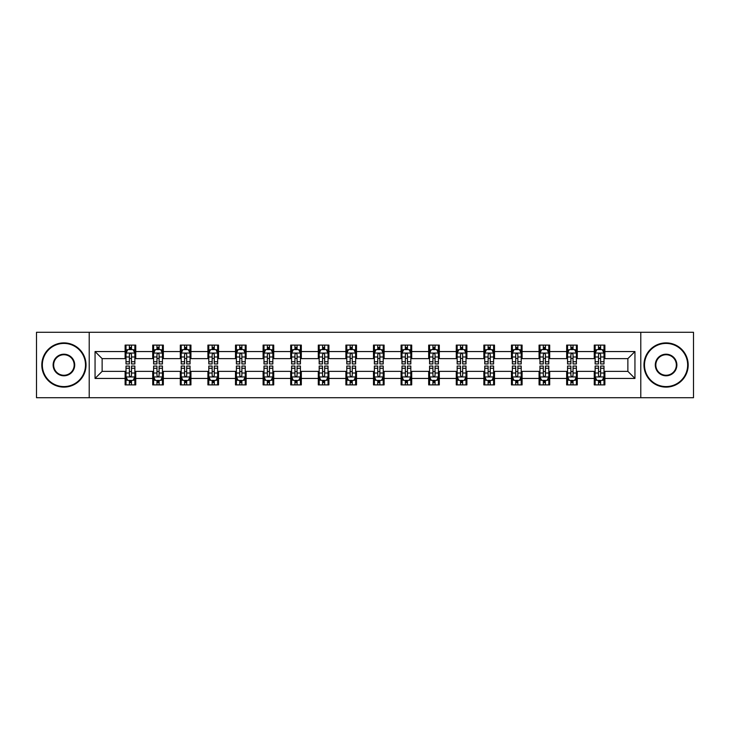 <?xml version="1.0" encoding="UTF-8"?>
<svg xmlns="http://www.w3.org/2000/svg" width="730" height="730" viewBox="0 0 730 730"><rect width="100%" height="100%" fill="white"/><g stroke="black" fill="none" stroke-linecap="round" stroke-linejoin="round"><path stroke-width="1.09" d="M640.785 397.722L693.5 397.722L693.5 332.278L640.785 332.278L640.785 397.722L89.215 397.722L89.215 332.278L36.5 332.278L36.5 397.722L89.215 397.722M640.785 332.278L89.215 332.278M604.878 351.559L604.878 345.098L594.256 345.098L594.256 351.559L577.275 351.559L577.275 345.098L566.663 345.098L566.663 351.559L549.681 351.559L549.681 345.098L539.068 345.098L539.068 351.559L522.087 351.559L522.087 345.098L511.474 345.098L511.474 351.559L494.493 351.559L494.493 345.098L483.871 345.098L483.871 351.559L466.89 351.559L466.89 345.098L456.277 345.098L456.277 351.559L439.296 351.559L439.296 345.098L428.683 345.098L428.683 351.559L411.702 351.559L411.702 345.098L401.089 345.098L401.089 351.559L384.108 351.559L384.108 345.098L373.495 345.098L373.495 351.559L356.505 351.559L356.505 345.098L345.892 345.098L345.892 351.559L328.911 351.559L328.911 345.098L318.298 345.098L318.298 351.559L301.317 351.559L301.317 345.098L290.704 345.098L290.704 351.559L273.723 351.559L273.723 345.098L263.11 345.098L263.11 351.559L246.129 351.559L246.129 345.098L235.507 345.098L235.507 351.559L218.525 351.559L218.525 345.098L207.913 345.098L207.913 351.559L190.931 351.559L190.931 345.098L180.319 345.098L180.319 351.559L163.338 351.559L163.338 345.098L152.725 345.098L152.725 351.559L135.743 351.559L135.743 345.098L125.122 345.098L125.122 351.559L95.055 351.559L95.055 378.441L102.127 371.369L125.122 371.369L125.122 384.902L135.743 384.902L135.743 371.369L152.725 371.369L152.725 384.902L163.338 384.902L163.338 371.369L180.319 371.369L180.319 384.902L190.931 384.902L190.931 371.369L207.913 371.369L207.913 384.902L218.525 384.902L218.525 371.369L235.507 371.369L235.507 384.902L246.129 384.902L246.129 371.369L263.11 371.369L263.11 384.902L273.723 384.902L273.723 371.369L290.704 371.369L290.704 384.902L301.317 384.902L301.317 371.369L318.298 371.369L318.298 384.902L328.911 384.902L328.911 371.369L345.892 371.369L345.892 384.902L356.505 384.902L356.505 371.369L373.495 371.369L373.495 384.902L384.108 384.902L384.108 371.369L401.089 371.369L401.089 384.902L411.702 384.902L411.702 371.369L428.683 371.369L428.683 384.902L439.296 384.902L439.296 371.369L456.277 371.369L456.277 384.902L466.89 384.902L466.89 371.369L483.871 371.369L483.871 384.902L494.493 384.902L494.493 371.369L511.474 371.369L511.474 384.902L522.087 384.902L522.087 371.369L539.068 371.369L539.068 384.902L549.681 384.902L549.681 371.369L566.663 371.369L566.663 384.902L577.275 384.902L577.275 371.369L594.256 371.369L594.256 384.902L604.878 384.902L604.878 371.369L627.873 371.369L627.873 358.631L604.878 358.631L604.878 351.559L634.945 351.559L634.945 378.441L604.878 378.441M594.256 378.441L577.275 378.441M566.663 378.441L549.681 378.441M539.068 378.441L522.087 378.441M511.474 378.441L494.493 378.441M483.871 378.441L466.89 378.441M456.277 378.441L439.296 378.441M428.683 378.441L411.702 378.441M401.089 378.441L384.108 378.441M373.495 378.441L356.505 378.441M345.892 378.441L328.911 378.441M318.298 378.441L301.317 378.441M290.704 378.441L273.723 378.441M263.11 378.441L246.129 378.441M235.507 378.441L218.525 378.441M207.913 378.441L190.931 378.441M180.319 378.441L163.338 378.441M152.725 378.441L135.743 378.441M125.122 378.441L95.055 378.441M594.256 351.559L594.256 358.631L577.275 358.631L577.275 351.559M566.663 351.559L566.663 358.631L549.681 358.631L549.681 351.559M539.068 351.559L539.068 358.631L522.087 358.631L522.087 351.559M511.474 351.559L511.474 358.631L494.493 358.631L494.493 351.559M483.871 351.559L483.871 358.631L466.89 358.631L466.89 351.559M456.277 351.559L456.277 358.631L439.296 358.631L439.296 351.559M428.683 351.559L428.683 358.631L411.702 358.631L411.702 351.559M401.089 351.559L401.089 358.631L384.108 358.631L384.108 351.559M373.495 351.559L373.495 358.631L356.505 358.631L356.505 351.559M345.892 351.559L345.892 358.631L328.911 358.631L328.911 351.559M318.298 351.559L318.298 358.631L301.317 358.631L301.317 351.559M290.704 351.559L290.704 358.631L273.723 358.631L273.723 351.559M263.11 351.559L263.11 358.631L246.129 358.631L246.129 351.559M235.507 351.559L235.507 358.631L218.525 358.631L218.525 351.559M207.913 351.559L207.913 358.631L190.931 358.631L190.931 351.559M180.319 351.559L180.319 358.631L163.338 358.631L163.338 351.559M152.725 351.559L152.725 358.631L135.743 358.631L135.743 351.559M125.122 351.559L125.122 358.631L102.127 358.631L95.055 351.559M102.127 358.631L102.127 371.369M634.945 378.441L627.873 371.369M627.873 358.631L634.945 351.559M125.122 349.524L126.007 349.524M129.374 349.524L131.491 349.524M134.858 349.524L135.743 349.524M125.122 358.457L126.007 358.457M129.374 358.457L131.491 358.457M134.858 358.457L135.743 358.457M125.122 371.543L126.007 371.543M129.374 371.543L131.491 371.543M134.858 371.543L135.743 371.543M125.122 380.476L126.007 380.476M129.374 380.476L131.491 380.476M134.858 380.476L135.743 380.476M152.725 371.543L153.61 371.543M156.968 371.543L159.094 371.543M162.452 371.543L163.338 371.543M152.725 380.476L153.61 380.476M156.968 380.476L159.094 380.476M162.452 380.476L163.338 380.476M152.725 349.524L153.61 349.524M156.968 349.524L159.094 349.524M162.452 349.524L163.338 349.524M152.725 358.457L153.61 358.457M156.968 358.457L159.094 358.457M162.452 358.457L163.338 358.457M180.319 371.543L181.204 371.543M184.562 371.543L186.688 371.543M190.046 371.543L190.931 371.543M180.319 380.476L181.204 380.476M184.562 380.476L186.688 380.476M190.046 380.476L190.931 380.476M180.319 349.524L181.204 349.524M184.562 349.524L186.688 349.524M190.046 349.524L190.931 349.524M180.319 358.457L181.204 358.457M184.562 358.457L186.688 358.457M190.046 358.457L190.931 358.457M207.913 371.543L208.798 371.543M212.156 371.543L214.282 371.543M217.64 371.543L218.525 371.543M207.913 380.476L208.798 380.476M212.156 380.476L214.282 380.476M217.64 380.476L218.525 380.476M207.913 349.524L208.798 349.524M212.156 349.524L214.282 349.524M217.64 349.524L218.525 349.524M207.913 358.457L208.798 358.457M212.156 358.457L214.282 358.457M217.64 358.457L218.525 358.457M235.507 371.543L236.392 371.543M239.759 371.543L241.876 371.543M245.243 371.543L246.129 371.543M235.507 380.476L236.392 380.476M239.759 380.476L241.876 380.476M245.243 380.476L246.129 380.476M235.507 349.524L236.392 349.524M239.759 349.524L241.876 349.524M245.243 349.524L246.129 349.524M235.507 358.457L236.392 358.457M239.759 358.457L241.876 358.457M245.243 358.457L246.129 358.457M263.11 371.543L263.995 371.543M267.353 371.543L269.479 371.543M272.837 371.543L273.723 371.543M263.11 380.476L263.995 380.476M267.353 380.476L269.479 380.476M272.837 380.476L273.723 380.476M263.11 349.524L263.995 349.524M267.353 349.524L269.479 349.524M272.837 349.524L273.723 349.524M263.11 358.457L263.995 358.457M267.353 358.457L269.479 358.457M272.837 358.457L273.723 358.457M290.704 371.543L291.589 371.543M294.947 371.543L297.073 371.543M300.432 371.543L301.317 371.543M290.704 380.476L291.589 380.476M294.947 380.476L297.073 380.476M300.432 380.476L301.317 380.476M290.704 349.524L291.589 349.524M294.947 349.524L297.073 349.524M300.432 349.524L301.317 349.524M290.704 358.457L291.589 358.457M294.947 358.457L297.073 358.457M300.432 358.457L301.317 358.457M318.298 371.543L319.183 371.543M322.541 371.543L324.668 371.543M328.026 371.543L328.911 371.543M318.298 380.476L319.183 380.476M322.541 380.476L324.668 380.476M328.026 380.476L328.911 380.476M318.298 349.524L319.183 349.524M322.541 349.524L324.668 349.524M328.026 349.524L328.911 349.524M318.298 358.457L319.183 358.457M322.541 358.457L324.668 358.457M328.026 358.457L328.911 358.457M345.892 371.543L346.777 371.543M350.144 371.543L352.262 371.543M355.629 371.543L356.505 371.543M345.892 380.476L346.777 380.476M350.144 380.476L352.262 380.476M355.629 380.476L356.505 380.476M345.892 349.524L346.777 349.524M350.144 349.524L352.262 349.524M355.629 349.524L356.505 349.524M345.892 358.457L346.777 358.457M350.144 358.457L352.262 358.457M355.629 358.457L356.505 358.457M373.495 371.543L374.371 371.543M377.738 371.543L379.855 371.543M383.223 371.543L384.108 371.543M373.495 380.476L374.371 380.476M377.738 380.476L379.855 380.476M383.223 380.476L384.108 380.476M373.495 349.524L374.371 349.524M377.738 349.524L379.855 349.524M383.223 349.524L384.108 349.524M373.495 358.457L374.371 358.457M377.738 358.457L379.855 358.457M383.223 358.457L384.108 358.457M401.089 371.543L401.974 371.543M405.332 371.543L407.459 371.543M410.817 371.543L411.702 371.543M401.089 380.476L401.974 380.476M405.332 380.476L407.459 380.476M410.817 380.476L411.702 380.476M401.089 349.524L401.974 349.524M405.332 349.524L407.459 349.524M410.817 349.524L411.702 349.524M401.089 358.457L401.974 358.457M405.332 358.457L407.459 358.457M410.817 358.457L411.702 358.457M428.683 371.543L429.568 371.543M432.926 371.543L435.053 371.543M438.411 371.543L439.296 371.543M428.683 380.476L429.568 380.476M432.926 380.476L435.053 380.476M438.411 380.476L439.296 380.476M428.683 349.524L429.568 349.524M432.926 349.524L435.053 349.524M438.411 349.524L439.296 349.524M428.683 358.457L429.568 358.457M432.926 358.457L435.053 358.457M438.411 358.457L439.296 358.457M456.277 371.543L457.162 371.543M460.52 371.543L462.647 371.543M466.005 371.543L466.89 371.543M456.277 380.476L457.162 380.476M460.52 380.476L462.647 380.476M466.005 380.476L466.89 380.476M456.277 349.524L457.162 349.524M460.52 349.524L462.647 349.524M466.005 349.524L466.89 349.524M456.277 358.457L457.162 358.457M460.52 358.457L462.647 358.457M466.005 358.457L466.89 358.457M483.871 371.543L484.757 371.543M488.124 371.543L490.241 371.543M493.608 371.543L494.493 371.543M483.871 380.476L484.757 380.476M488.124 380.476L490.241 380.476M493.608 380.476L494.493 380.476M483.871 349.524L484.757 349.524M488.124 349.524L490.241 349.524M493.608 349.524L494.493 349.524M483.871 358.457L484.757 358.457M488.124 358.457L490.241 358.457M493.608 358.457L494.493 358.457M511.474 371.543L512.36 371.543M515.718 371.543L517.844 371.543M521.202 371.543L522.087 371.543M511.474 380.476L512.36 380.476M515.718 380.476L517.844 380.476M521.202 380.476L522.087 380.476M511.474 349.524L512.36 349.524M515.718 349.524L517.844 349.524M521.202 349.524L522.087 349.524M511.474 358.457L512.36 358.457M515.718 358.457L517.844 358.457M521.202 358.457L522.087 358.457M539.068 371.543L539.954 371.543M543.312 371.543L545.438 371.543M548.796 371.543L549.681 371.543M539.068 380.476L539.954 380.476M543.312 380.476L545.438 380.476M548.796 380.476L549.681 380.476M539.068 349.524L539.954 349.524M543.312 349.524L545.438 349.524M548.796 349.524L549.681 349.524M539.068 358.457L539.954 358.457M543.312 358.457L545.438 358.457M548.796 358.457L549.681 358.457M566.663 371.543L567.548 371.543M570.906 371.543L573.032 371.543M576.39 371.543L577.275 371.543M566.663 380.476L567.548 380.476M570.906 380.476L573.032 380.476M576.39 380.476L577.275 380.476M566.663 349.524L567.548 349.524M570.906 349.524L573.032 349.524M576.39 349.524L577.275 349.524M566.663 358.457L567.548 358.457M570.906 358.457L573.032 358.457M576.39 358.457L577.275 358.457M594.256 371.543L595.142 371.543M598.509 371.543L600.626 371.543M603.993 371.543L604.878 371.543M594.256 380.476L595.142 380.476M598.509 380.476L600.626 380.476M603.993 380.476L604.878 380.476M594.256 349.524L595.142 349.524M598.509 349.524L600.626 349.524M603.993 349.524L604.878 349.524M594.256 358.457L595.142 358.457M598.509 358.457L600.626 358.457M603.993 358.457L604.878 358.457M131.491 347.398L129.374 347.398M134.858 361.724L131.491 361.724L131.491 363.941L134.858 363.941L134.858 353.147L133.088 349.606L127.777 349.606L126.007 353.147L126.007 363.941L129.374 363.941L129.374 361.724L126.007 361.724M126.007 353.147L126.007 345.098M134.858 353.147L134.858 345.098M129.374 349.606L129.374 345.098M131.491 345.098L131.491 349.606M131.491 361.724L131.491 354.479C130.789 353.11 130.077 353.11 129.374 354.479L129.374 361.724M129.374 382.602L131.491 382.602M126.007 368.276L129.374 368.276L129.374 366.059L126.007 366.059L126.007 376.853L127.777 380.394L133.088 380.394L134.858 376.853L134.858 366.059L131.491 366.059L131.491 368.276L134.858 368.276M134.858 376.853L134.858 384.902M126.007 376.853L126.007 384.902M131.491 380.394L131.491 384.902M129.374 384.902L129.374 380.394M129.374 368.276L129.374 375.521C130.077 376.89 130.789 376.89 131.491 375.521L131.491 368.276M63.921 343.419A21.581 21.581 0 0 0 42.34 365A21.581 21.581 0 0 0 63.921 386.581A21.581 21.581 0 0 0 85.501 365A21.581 21.581 0 0 0 63.921 343.419M63.921 387.11A22.11 22.11 0 0 1 41.811 365A22.11 22.11 0 0 1 63.921 342.89A22.11 22.11 0 0 1 86.031 365A22.11 22.11 0 0 1 63.921 387.11M63.921 354.205A10.795 10.795 0 0 1 74.706 365A10.795 10.795 0 0 1 63.921 375.795A10.795 10.795 0 0 1 53.126 365A10.795 10.795 0 0 1 63.921 354.205M63.921 375.257A10.256 10.256 0 0 0 74.177 365A10.256 10.256 0 0 0 63.921 354.743A10.256 10.256 0 0 0 53.655 365A10.256 10.256 0 0 0 63.921 375.257M666.079 343.419A21.581 21.581 0 0 0 644.499 365A21.581 21.581 0 0 0 666.079 386.581A21.581 21.581 0 0 0 687.66 365A21.581 21.581 0 0 0 666.079 343.419M666.079 387.11A22.11 22.11 0 0 1 643.97 365A22.11 22.11 0 0 1 666.079 342.89A22.11 22.11 0 0 1 688.189 365A22.11 22.11 0 0 1 666.079 387.11M666.079 354.205A10.795 10.795 0 0 1 676.874 365A10.795 10.795 0 0 1 666.079 375.795A10.795 10.795 0 0 1 655.294 365A10.795 10.795 0 0 1 666.079 354.205M666.079 375.257A10.256 10.256 0 0 0 676.345 365A10.256 10.256 0 0 0 666.079 354.743A10.256 10.256 0 0 0 655.823 365A10.256 10.256 0 0 0 666.079 375.257M159.094 347.398L156.968 347.398M162.452 361.724L159.094 361.724L159.094 363.941L162.452 363.941L162.452 353.147L160.682 349.606L155.371 349.606L153.61 353.147L153.61 363.941L156.968 363.941L156.968 361.724L153.61 361.724M153.61 353.147L153.61 345.098M162.452 353.147L162.452 345.098M156.968 349.606L156.968 345.098M159.094 345.098L159.094 349.606M159.094 361.724L159.094 354.479C158.383 353.11 157.68 353.11 156.968 354.479L156.968 361.724M186.688 347.398L184.562 347.398M190.046 361.724L186.688 361.724L186.688 363.941L190.046 363.941L190.046 353.147L188.276 349.606L182.975 349.606L181.204 353.147L181.204 363.941L184.562 363.941L184.562 361.724L181.204 361.724M181.204 353.147L181.204 345.098M190.046 353.147L190.046 345.098M184.562 349.606L184.562 345.098M186.688 345.098L186.688 349.606M186.688 361.724L186.688 354.479C185.977 353.11 185.274 353.11 184.562 354.479L184.562 361.724M156.968 382.602L159.094 382.602M153.61 368.276L156.968 368.276L156.968 366.059L153.61 366.059L153.61 376.853L155.371 380.394L160.682 380.394L162.452 376.853L162.452 366.059L159.094 366.059L159.094 368.276L162.452 368.276M162.452 376.853L162.452 384.902M153.61 376.853L153.61 384.902M159.094 380.394L159.094 384.902M156.968 384.902L156.968 380.394M156.968 368.276L156.968 375.521C157.671 376.89 158.383 376.89 159.094 375.521L159.094 368.276M184.562 382.602L186.688 382.602M181.204 368.276L184.562 368.276L184.562 366.059L181.204 366.059L181.204 376.853L182.975 380.394L188.276 380.394L190.046 376.853L190.046 366.059L186.688 366.059L186.688 368.276L190.046 368.276M190.046 376.853L190.046 384.902M181.204 376.853L181.204 384.902M186.688 380.394L186.688 384.902M184.562 384.902L184.562 380.394M184.562 368.276L184.562 375.521C185.274 376.89 185.977 376.89 186.688 375.521L186.688 368.276M214.282 347.398L212.156 347.398M217.64 361.724L214.282 361.724L214.282 363.941L217.64 363.941L217.64 353.147L215.879 349.606L210.569 349.606L208.798 353.147L208.798 363.941L212.156 363.941L212.156 361.724L208.798 361.724M208.798 353.147L208.798 345.098M217.64 353.147L217.64 345.098M212.156 349.606L212.156 345.098M214.282 345.098L214.282 349.606M214.282 361.724L214.282 354.479C213.58 353.11 212.868 353.11 212.156 354.479L212.156 361.724M241.876 347.398L239.759 347.398M245.243 361.724L241.876 361.724L241.876 363.941L245.243 363.941L245.243 353.147L243.473 349.606L238.162 349.606L236.392 353.147L236.392 363.941L239.759 363.941L239.759 361.724L236.392 361.724M236.392 353.147L236.392 345.098M245.243 353.147L245.243 345.098M239.759 349.606L239.759 345.098M241.876 345.098L241.876 349.606M241.876 361.724L241.876 354.479C241.174 353.11 240.462 353.11 239.759 354.479L239.759 361.724M269.479 347.398L267.353 347.398M272.837 361.724L269.479 361.724L269.479 363.941L272.837 363.941L272.837 353.147L271.067 349.606L265.757 349.606L263.995 353.147L263.995 363.941L267.353 363.941L267.353 361.724L263.995 361.724M263.995 353.147L263.995 345.098M272.837 353.147L272.837 345.098M267.353 349.606L267.353 345.098M269.479 345.098L269.479 349.606M269.479 361.724L269.479 354.479C268.768 353.11 268.065 353.11 267.353 354.479L267.353 361.724M212.156 382.602L214.282 382.602M208.798 368.276L212.156 368.276L212.156 366.059L208.798 366.059L208.798 376.853L210.569 380.394L215.879 380.394L217.64 376.853L217.64 366.059L214.282 366.059L214.282 368.276L217.64 368.276M217.64 376.853L217.64 384.902M208.798 376.853L208.798 384.902M214.282 380.394L214.282 384.902M212.156 384.902L212.156 380.394M212.156 368.276L212.156 375.521C212.868 376.89 213.571 376.89 214.282 375.521L214.282 368.276M239.759 382.602L241.876 382.602M236.392 368.276L239.759 368.276L239.759 366.059L236.392 366.059L236.392 376.853L238.162 380.394L243.473 380.394L245.243 376.853L245.243 366.059L241.876 366.059L241.876 368.276L245.243 368.276M245.243 376.853L245.243 384.902M236.392 376.853L236.392 384.902M241.876 380.394L241.876 384.902M239.759 384.902L239.759 380.394M239.759 368.276L239.759 375.521C240.462 376.89 241.174 376.89 241.876 375.521L241.876 368.276M267.353 382.602L269.479 382.602M263.995 368.276L267.353 368.276L267.353 366.059L263.995 366.059L263.995 376.853L265.757 380.394L271.067 380.394L272.837 376.853L272.837 366.059L269.479 366.059L269.479 368.276L272.837 368.276M272.837 376.853L272.837 384.902M263.995 376.853L263.995 384.902M269.479 380.394L269.479 384.902M267.353 384.902L267.353 380.394M267.353 368.276L267.353 375.521C268.056 376.89 268.768 376.89 269.479 375.521L269.479 368.276M297.073 347.398L294.947 347.398M300.432 361.724L297.073 361.724L297.073 363.941L300.432 363.941L300.432 353.147L298.661 349.606L293.36 349.606L291.589 353.147L291.589 363.941L294.947 363.941L294.947 361.724L291.589 361.724M291.589 353.147L291.589 345.098M300.432 353.147L300.432 345.098M294.947 349.606L294.947 345.098M297.073 345.098L297.073 349.606M297.073 361.724L297.073 354.479C296.362 353.11 295.659 353.11 294.947 354.479L294.947 361.724M294.947 382.602L297.073 382.602M291.589 368.276L294.947 368.276L294.947 366.059L291.589 366.059L291.589 376.853L293.36 380.394L298.661 380.394L300.432 376.853L300.432 366.059L297.073 366.059L297.073 368.276L300.432 368.276M300.432 376.853L300.432 384.902M291.589 376.853L291.589 384.902M297.073 380.394L297.073 384.902M294.947 384.902L294.947 380.394M294.947 368.276L294.947 375.521C295.659 376.89 296.362 376.89 297.073 375.521L297.073 368.276M324.668 347.398L322.541 347.398M328.026 361.724L324.668 361.724L324.668 363.941L328.026 363.941L328.026 353.147L326.255 349.606L320.954 349.606L319.183 353.147L319.183 363.941L322.541 363.941L322.541 361.724L319.183 361.724M319.183 353.147L319.183 345.098M328.026 353.147L328.026 345.098M322.541 349.606L322.541 345.098M324.668 345.098L324.668 349.606M324.668 361.724L324.668 354.479C323.965 353.11 323.253 353.11 322.541 354.479L322.541 361.724M322.541 382.602L324.668 382.602M319.183 368.276L322.541 368.276L322.541 366.059L319.183 366.059L319.183 376.853L320.954 380.394L326.255 380.394L328.026 376.853L328.026 366.059L324.668 366.059L324.668 368.276L328.026 368.276M328.026 376.853L328.026 384.902M319.183 376.853L319.183 384.902M324.668 380.394L324.668 384.902M322.541 384.902L322.541 380.394M322.541 368.276L322.541 375.521C323.253 376.89 323.956 376.89 324.668 375.521L324.668 368.276M352.262 347.398L350.144 347.398M355.629 361.724L352.262 361.724L352.262 363.941L355.629 363.941L355.629 353.147L353.858 349.606L348.548 349.606L346.777 353.147L346.777 363.941L350.144 363.941L350.144 361.724L346.777 361.724M346.777 353.147L346.777 345.098M355.629 353.147L355.629 345.098M350.144 349.606L350.144 345.098M352.262 345.098L352.262 349.606M352.262 361.724L352.262 354.479C351.559 353.11 350.847 353.11 350.144 354.479L350.144 361.724M350.144 382.602L352.262 382.602M346.777 368.276L350.144 368.276L350.144 366.059L346.777 366.059L346.777 376.853L348.548 380.394L353.858 380.394L355.629 376.853L355.629 366.059L352.262 366.059L352.262 368.276L355.629 368.276M355.629 376.853L355.629 384.902M346.777 376.853L346.777 384.902M352.262 380.394L352.262 384.902M350.144 384.902L350.144 380.394M350.144 368.276L350.144 375.521C350.847 376.89 351.559 376.89 352.262 375.521L352.262 368.276M379.855 347.398L377.738 347.398M383.223 361.724L379.855 361.724L379.855 363.941L383.223 363.941L383.223 353.147L381.452 349.606L376.142 349.606L374.371 353.147L374.371 363.941L377.738 363.941L377.738 361.724L374.371 361.724M374.371 353.147L374.371 345.098M383.223 353.147L383.223 345.098M377.738 349.606L377.738 345.098M379.855 345.098L379.855 349.606M379.855 361.724L379.855 354.479C379.153 353.11 378.441 353.11 377.738 354.479L377.738 361.724M377.738 382.602L379.855 382.602M374.371 368.276L377.738 368.276L377.738 366.059L374.371 366.059L374.371 376.853L376.142 380.394L381.452 380.394L383.223 376.853L383.223 366.059L379.855 366.059L379.855 368.276L383.223 368.276M383.223 376.853L383.223 384.902M374.371 376.853L374.371 384.902M379.855 380.394L379.855 384.902M377.738 384.902L377.738 380.394M377.738 368.276L377.738 375.521C378.441 376.89 379.153 376.89 379.855 375.521L379.855 368.276M407.459 347.398L405.332 347.398M410.817 361.724L407.459 361.724L407.459 363.941L410.817 363.941L410.817 353.147L409.046 349.606L403.745 349.606L401.974 353.147L401.974 363.941L405.332 363.941L405.332 361.724L401.974 361.724M401.974 353.147L401.974 345.098M410.817 353.147L410.817 345.098M405.332 349.606L405.332 345.098M407.459 345.098L407.459 349.606M407.459 361.724L407.459 354.479C406.747 353.11 406.044 353.11 405.332 354.479L405.332 361.724M405.332 382.602L407.459 382.602M401.974 368.276L405.332 368.276L405.332 366.059L401.974 366.059L401.974 376.853L403.745 380.394L409.046 380.394L410.817 376.853L410.817 366.059L407.459 366.059L407.459 368.276L410.817 368.276M410.817 376.853L410.817 384.902M401.974 376.853L401.974 384.902M407.459 380.394L407.459 384.902M405.332 384.902L405.332 380.394M405.332 368.276L405.332 375.521C406.035 376.89 406.747 376.89 407.459 375.521L407.459 368.276M435.053 347.398L432.926 347.398M438.411 361.724L435.053 361.724L435.053 363.941L438.411 363.941L438.411 353.147L436.64 349.606L431.339 349.606L429.568 353.147L429.568 363.941L432.926 363.941L432.926 361.724L429.568 361.724M429.568 353.147L429.568 345.098M438.411 353.147L438.411 345.098M432.926 349.606L432.926 345.098M435.053 345.098L435.053 349.606M435.053 361.724L435.053 354.479C434.341 353.11 433.638 353.11 432.926 354.479L432.926 361.724M432.926 382.602L435.053 382.602M429.568 368.276L432.926 368.276L432.926 366.059L429.568 366.059L429.568 376.853L431.339 380.394L436.64 380.394L438.411 376.853L438.411 366.059L435.053 366.059L435.053 368.276L438.411 368.276M438.411 376.853L438.411 384.902M429.568 376.853L429.568 384.902M435.053 380.394L435.053 384.902M432.926 384.902L432.926 380.394M432.926 368.276L432.926 375.521C433.638 376.89 434.341 376.89 435.053 375.521L435.053 368.276M462.647 347.398L460.52 347.398M466.005 361.724L462.647 361.724L462.647 363.941L466.005 363.941L466.005 353.147L464.243 349.606L458.933 349.606L457.162 353.147L457.162 363.941L460.52 363.941L460.52 361.724L457.162 361.724M457.162 353.147L457.162 345.098M466.005 353.147L466.005 345.098M460.52 349.606L460.52 345.098M462.647 345.098L462.647 349.606M462.647 361.724L462.647 354.479C461.944 353.11 461.232 353.11 460.52 354.479L460.52 361.724M460.52 382.602L462.647 382.602M457.162 368.276L460.52 368.276L460.52 366.059L457.162 366.059L457.162 376.853L458.933 380.394L464.243 380.394L466.005 376.853L466.005 366.059L462.647 366.059L462.647 368.276L466.005 368.276M466.005 376.853L466.005 384.902M457.162 376.853L457.162 384.902M462.647 380.394L462.647 384.902M460.52 384.902L460.52 380.394M460.52 368.276L460.52 375.521C461.232 376.89 461.935 376.89 462.647 375.521L462.647 368.276M490.241 347.398L488.124 347.398M493.608 361.724L490.241 361.724L490.241 363.941L493.608 363.941L493.608 353.147L491.837 349.606L486.527 349.606L484.757 353.147L484.757 363.941L488.124 363.941L488.124 361.724L484.757 361.724M484.757 353.147L484.757 345.098M493.608 353.147L493.608 345.098M488.124 349.606L488.124 345.098M490.241 345.098L490.241 349.606M490.241 361.724L490.241 354.479C489.538 353.11 488.826 353.11 488.124 354.479L488.124 361.724M488.124 382.602L490.241 382.602M484.757 368.276L488.124 368.276L488.124 366.059L484.757 366.059L484.757 376.853L486.527 380.394L491.837 380.394L493.608 376.853L493.608 366.059L490.241 366.059L490.241 368.276L493.608 368.276M493.608 376.853L493.608 384.902M484.757 376.853L484.757 384.902M490.241 380.394L490.241 384.902M488.124 384.902L488.124 380.394M488.124 368.276L488.124 375.521C488.826 376.89 489.538 376.89 490.241 375.521L490.241 368.276M517.844 347.398L515.718 347.398M521.202 361.724L517.844 361.724L517.844 363.941L521.202 363.941L521.202 353.147L519.432 349.606L514.121 349.606L512.36 353.147L512.36 363.941L515.718 363.941L515.718 361.724L512.36 361.724M512.36 353.147L512.36 345.098M521.202 353.147L521.202 345.098M515.718 349.606L515.718 345.098M517.844 345.098L517.844 349.606M517.844 361.724L517.844 354.479C517.132 353.11 516.429 353.11 515.718 354.479L515.718 361.724M515.718 382.602L517.844 382.602M512.36 368.276L515.718 368.276L515.718 366.059L512.36 366.059L512.36 376.853L514.121 380.394L519.432 380.394L521.202 376.853L521.202 366.059L517.844 366.059L517.844 368.276L521.202 368.276M521.202 376.853L521.202 384.902M512.36 376.853L512.36 384.902M517.844 380.394L517.844 384.902M515.718 384.902L515.718 380.394M515.718 368.276L515.718 375.521C516.42 376.89 517.132 376.89 517.844 375.521L517.844 368.276M545.438 347.398L543.312 347.398M548.796 361.724L545.438 361.724L545.438 363.941L548.796 363.941L548.796 353.147L547.025 349.606L541.724 349.606L539.954 353.147L539.954 363.941L543.312 363.941L543.312 361.724L539.954 361.724M539.954 353.147L539.954 345.098M548.796 353.147L548.796 345.098M543.312 349.606L543.312 345.098M545.438 345.098L545.438 349.606M545.438 361.724L545.438 354.479C544.726 353.11 544.023 353.11 543.312 354.479L543.312 361.724M543.312 382.602L545.438 382.602M539.954 368.276L543.312 368.276L543.312 366.059L539.954 366.059L539.954 376.853L541.724 380.394L547.025 380.394L548.796 376.853L548.796 366.059L545.438 366.059L545.438 368.276L548.796 368.276M548.796 376.853L548.796 384.902M539.954 376.853L539.954 384.902M545.438 380.394L545.438 384.902M543.312 384.902L543.312 380.394M543.312 368.276L543.312 375.521C544.023 376.89 544.726 376.89 545.438 375.521L545.438 368.276M573.032 347.398L570.906 347.398M576.39 361.724L573.032 361.724L573.032 363.941L576.39 363.941L576.39 353.147L574.629 349.606L569.318 349.606L567.548 353.147L567.548 363.941L570.906 363.941L570.906 361.724L567.548 361.724M567.548 353.147L567.548 345.098M576.39 353.147L576.39 345.098M570.906 349.606L570.906 345.098M573.032 345.098L573.032 349.606M573.032 361.724L573.032 354.479C572.329 353.11 571.617 353.11 570.906 354.479L570.906 361.724M570.906 382.602L573.032 382.602M567.548 368.276L570.906 368.276L570.906 366.059L567.548 366.059L567.548 376.853L569.318 380.394L574.629 380.394L576.39 376.853L576.39 366.059L573.032 366.059L573.032 368.276L576.39 368.276M576.39 376.853L576.39 384.902M567.548 376.853L567.548 384.902M573.032 380.394L573.032 384.902M570.906 384.902L570.906 380.394M570.906 368.276L570.906 375.521C571.617 376.89 572.32 376.89 573.032 375.521L573.032 368.276M600.626 347.398L598.509 347.398M603.993 361.724L600.626 361.724L600.626 363.941L603.993 363.941L603.993 353.147L602.223 349.606L596.912 349.606L595.142 353.147L595.142 363.941L598.509 363.941L598.509 361.724L595.142 361.724M595.142 353.147L595.142 345.098M603.993 353.147L603.993 345.098M598.509 349.606L598.509 345.098M600.626 345.098L600.626 349.606M600.626 361.724L600.626 354.479C599.923 353.11 599.211 353.11 598.509 354.479L598.509 361.724M598.509 382.602L600.626 382.602M595.142 368.276L598.509 368.276L598.509 366.059L595.142 366.059L595.142 376.853L596.912 380.394L602.223 380.394L603.993 376.853L603.993 366.059L600.626 366.059L600.626 368.276L603.993 368.276M603.993 376.853L603.993 384.902M595.142 376.853L595.142 384.902M600.626 380.394L600.626 384.902M598.509 384.902L598.509 380.394M598.509 368.276L598.509 375.521C599.211 376.89 599.923 376.89 600.626 375.521L600.626 368.276M134.813 353.055L126.053 353.055M126.007 349.825L127.677 349.825M133.189 349.825L134.858 349.825M129.374 356.979L126.007 356.979M134.858 356.979L131.491 356.979M131.491 348.52L129.374 348.52M126.053 376.945L134.813 376.945M134.858 380.175L133.189 380.175M127.677 380.175L126.007 380.175M131.491 373.021L134.858 373.021M126.007 373.021L129.374 373.021M129.374 381.48L131.491 381.48M162.407 353.055L153.647 353.055M153.61 349.825L155.271 349.825M160.792 349.825L162.452 349.825M156.968 356.979L153.61 356.979M162.452 356.979L159.094 356.979M159.094 348.52L156.968 348.52M190.001 353.055L181.25 353.055M181.204 349.825L182.865 349.825M188.386 349.825L190.046 349.825M184.562 356.979L181.204 356.979M190.046 356.979L186.688 356.979M186.688 348.52L184.562 348.52M153.647 376.945L162.407 376.945M162.452 380.175L160.792 380.175M155.271 380.175L153.61 380.175M159.094 373.021L162.452 373.021M153.61 373.021L156.968 373.021M156.968 381.48L159.094 381.48M181.25 376.945L190.001 376.945M190.046 380.175L188.386 380.175M182.865 380.175L181.204 380.175M186.688 373.021L190.046 373.021M181.204 373.021L184.562 373.021M184.562 381.48L186.688 381.48M217.604 353.055L208.844 353.055M208.798 349.825L210.459 349.825M215.98 349.825L217.64 349.825M212.156 356.979L208.798 356.979M217.64 356.979L214.282 356.979M214.282 348.52L212.156 348.52M245.198 353.055L236.438 353.055M236.392 349.825L238.062 349.825M243.574 349.825L245.243 349.825M239.759 356.979L236.392 356.979M245.243 356.979L241.876 356.979M241.876 348.52L239.759 348.52M272.792 353.055L264.032 353.055M263.995 349.825L265.656 349.825M271.177 349.825L272.837 349.825M267.353 356.979L263.995 356.979M272.837 356.979L269.479 356.979M269.479 348.52L267.353 348.52M208.844 376.945L217.604 376.945M217.64 380.175L215.98 380.175M210.459 380.175L208.798 380.175M214.282 373.021L217.64 373.021M208.798 373.021L212.156 373.021M212.156 381.48L214.282 381.48M236.438 376.945L245.198 376.945M245.243 380.175L243.574 380.175M238.062 380.175L236.392 380.175M241.876 373.021L245.243 373.021M236.392 373.021L239.759 373.021M239.759 381.48L241.876 381.48M264.032 376.945L272.792 376.945M272.837 380.175L271.177 380.175M265.656 380.175L263.995 380.175M269.479 373.021L272.837 373.021M263.995 373.021L267.353 373.021M267.353 381.48L269.479 381.48M300.386 353.055L291.635 353.055M291.589 349.825L293.25 349.825M298.771 349.825L300.432 349.825M294.947 356.979L291.589 356.979M300.432 356.979L297.073 356.979M297.073 348.52L294.947 348.52M291.635 376.945L300.386 376.945M300.432 380.175L298.771 380.175M293.25 380.175L291.589 380.175M297.073 373.021L300.432 373.021M291.589 373.021L294.947 373.021M294.947 381.48L297.073 381.48M327.98 353.055L319.229 353.055M319.183 349.825L320.844 349.825M326.365 349.825L328.026 349.825M322.541 356.979L319.183 356.979M328.026 356.979L324.668 356.979M324.668 348.52L322.541 348.52M319.229 376.945L327.98 376.945M328.026 380.175L326.365 380.175M320.844 380.175L319.183 380.175M324.668 373.021L328.026 373.021M319.183 373.021L322.541 373.021M322.541 381.48L324.668 381.48M355.583 353.055L346.823 353.055M346.777 349.825L348.438 349.825M353.959 349.825L355.629 349.825M350.144 356.979L346.777 356.979M355.629 356.979L352.262 356.979M352.262 348.52L350.144 348.52M346.823 376.945L355.583 376.945M355.629 380.175L353.959 380.175M348.438 380.175L346.777 380.175M352.262 373.021L355.629 373.021M346.777 373.021L350.144 373.021M350.144 381.48L352.262 381.48M383.177 353.055L374.417 353.055M374.371 349.825L376.041 349.825M381.562 349.825L383.223 349.825M377.738 356.979L374.371 356.979M383.223 356.979L379.855 356.979M379.855 348.52L377.738 348.52M374.417 376.945L383.177 376.945M383.223 380.175L381.562 380.175M376.041 380.175L374.371 380.175M379.855 373.021L383.223 373.021M374.371 373.021L377.738 373.021M377.738 381.48L379.855 381.48M410.771 353.055L402.02 353.055M401.974 349.825L403.635 349.825M409.156 349.825L410.817 349.825M405.332 356.979L401.974 356.979M410.817 356.979L407.459 356.979M407.459 348.52L405.332 348.52M402.02 376.945L410.771 376.945M410.817 380.175L409.156 380.175M403.635 380.175L401.974 380.175M407.459 373.021L410.817 373.021M401.974 373.021L405.332 373.021M405.332 381.48L407.459 381.48M438.365 353.055L429.614 353.055M429.568 349.825L431.229 349.825M436.75 349.825L438.411 349.825M432.926 356.979L429.568 356.979M438.411 356.979L435.053 356.979M435.053 348.52L432.926 348.52M429.614 376.945L438.365 376.945M438.411 380.175L436.75 380.175M431.229 380.175L429.568 380.175M435.053 373.021L438.411 373.021M429.568 373.021L432.926 373.021M432.926 381.48L435.053 381.48M465.968 353.055L457.208 353.055M457.162 349.825L458.823 349.825M464.344 349.825L466.005 349.825M460.52 356.979L457.162 356.979M466.005 356.979L462.647 356.979M462.647 348.52L460.52 348.52M457.208 376.945L465.968 376.945M466.005 380.175L464.344 380.175M458.823 380.175L457.162 380.175M462.647 373.021L466.005 373.021M457.162 373.021L460.52 373.021M460.52 381.48L462.647 381.48M493.562 353.055L484.802 353.055M484.757 349.825L486.426 349.825M491.938 349.825L493.608 349.825M488.124 356.979L484.757 356.979M493.608 356.979L490.241 356.979M490.241 348.52L488.124 348.52M484.802 376.945L493.562 376.945M493.608 380.175L491.938 380.175M486.426 380.175L484.757 380.175M490.241 373.021L493.608 373.021M484.757 373.021L488.124 373.021M488.124 381.48L490.241 381.48M521.156 353.055L512.396 353.055M512.36 349.825L514.02 349.825M519.541 349.825L521.202 349.825M515.718 356.979L512.36 356.979M521.202 356.979L517.844 356.979M517.844 348.52L515.718 348.52M512.396 376.945L521.156 376.945M521.202 380.175L519.541 380.175M514.02 380.175L512.36 380.175M517.844 373.021L521.202 373.021M512.36 373.021L515.718 373.021M515.718 381.48L517.844 381.48M548.75 353.055L539.999 353.055M539.954 349.825L541.614 349.825M547.135 349.825L548.796 349.825M543.312 356.979L539.954 356.979M548.796 356.979L545.438 356.979M545.438 348.52L543.312 348.52M539.999 376.945L548.75 376.945M548.796 380.175L547.135 380.175M541.614 380.175L539.954 380.175M545.438 373.021L548.796 373.021M539.954 373.021L543.312 373.021M543.312 381.48L545.438 381.48M576.353 353.055L567.593 353.055M567.548 349.825L569.208 349.825M574.729 349.825L576.39 349.825M570.906 356.979L567.548 356.979M576.39 356.979L573.032 356.979M573.032 348.52L570.906 348.52M567.593 376.945L576.353 376.945M576.39 380.175L574.729 380.175M569.208 380.175L567.548 380.175M573.032 373.021L576.39 373.021M567.548 373.021L570.906 373.021M570.906 381.48L573.032 381.48M603.947 353.055L595.187 353.055M595.142 349.825L596.811 349.825M602.323 349.825L603.993 349.825M598.509 356.979L595.142 356.979M603.993 356.979L600.626 356.979M600.626 348.52L598.509 348.52M595.187 376.945L603.947 376.945M603.993 380.175L602.323 380.175M596.811 380.175L595.142 380.175M600.626 373.021L603.993 373.021M595.142 373.021L598.509 373.021M598.509 381.48L600.626 381.48"/></g></svg>
